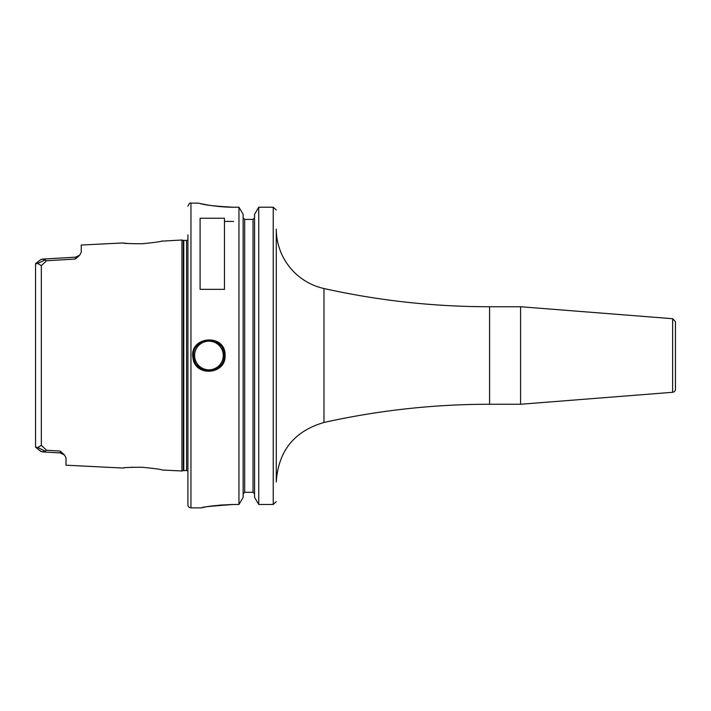 <?xml version="1.0" encoding="UTF-8"?>
<svg xmlns="http://www.w3.org/2000/svg" width="711" height="711" viewBox="0 0 711 711"><rect width="100%" height="100%" fill="white"/><g stroke="black" fill="none" stroke-linecap="round" stroke-linejoin="round"><path stroke-width="1.07" d="M323.967 422.476L323.967 288.524A60.942 60.942 0 0 1 276.277 229.04L276.277 481.96C278.312 451.023 294.212 431.186 323.967 422.476A761.783 761.783 0 0 1 489.577 404.257L520.576 404.257L520.576 306.743L489.577 306.743L489.577 404.257M276.277 449.956L276.277 373.782M276.277 337.218L276.277 471.126M672.642 392.285L672.642 318.715L675.45 321.754L675.45 389.246A3.048 3.048 0 0 1 672.642 392.285L520.576 404.257M224.472 218.25L224.472 289.35L200.093 289.35L200.093 218.25L224.472 218.25M64.301 454.773L60.231 451.067L60.275 452.934L42.278 451.894L45.237 451.13L37.665 447.53L35.55 447.166L35.55 445.868M60.275 452.934L64.479 454.969L66.025 457.893L66.025 465.198L122.683 468.034C123.856 467.518 130.415 467.26 142.36 467.278C154.456 468.46 161.113 469.376 162.312 470.015L181.927 470.993L181.927 240.007L161.477 241.171M162.321 240.985C161.086 241.633 154.429 242.54 142.36 243.722C130.415 243.74 123.856 243.482 122.692 242.966L81.258 245.037L81.258 252.263L79.685 255.196L75.508 257.195L75.464 259.026L79.632 255.258M35.55 265.132L35.55 263.834L37.665 263.47L41.336 265.647L46.579 260.741L42.278 259.097L40.936 259.497L42.509 259.097M45.237 451.13L46.579 450.259L41.336 445.353L37.665 447.53M40.563 451.209L35.55 447.166L35.55 263.834L39.772 260.439L35.781 263.381M40.936 451.503L39.772 450.561L42.278 451.903L60.275 452.925M60.231 451.067L46.579 450.259M37.665 263.47L45.237 259.87M46.579 260.741L75.464 259.026M122.923 468.007L124.825 467.785M131.1 467.287L132.948 467.207M161.584 469.855L162.312 470.015M129.1 243.589L122.994 243.002M233.617 207.221C215.886 206.377 204.501 205.079 199.444 203.337C193.934 201.897 211.887 207.23 233.617 207.221L238.958 207.221L238.958 504.463L233.617 504.463C217.433 505.166 207.034 506.241 202.422 507.69C200.378 507.21 210.776 506.134 233.617 504.463L219.468 505.13M210.367 506.268L215.229 505.592M225.085 355.5C225.956 333.024 188.753 335.939 192.974 357.864C194.832 377.212 226.089 374.786 225.085 355.5L224.169 355.5C225.227 373.648 195.534 375.986 193.872 357.713C189.801 337.085 225.085 334.312 224.169 355.5M276.259 501.664L273.228 504.463L276.259 501.664M276.25 210.003L273.228 207.221L276.25 210.003M244.664 219.397L244.664 492.314L243.135 493.878L244.664 492.314L253.036 492.314L254.565 493.878L253.036 492.314L253.036 219.397L244.664 219.397L243.135 217.833L244.664 219.397L253.036 219.397L254.565 217.833L253.036 219.397M238.958 207.221L243.135 214.313L243.135 497.38L238.958 504.463M258.742 504.463L254.565 497.38L254.565 214.313L258.742 207.221L258.742 504.463L273.228 504.463L273.228 207.221L258.742 207.221L273.228 207.221M233.617 221.423L224.472 221.423M223.227 350.221A15.233 15.233 0 0 0 222.259 348.114M220.703 345.83A15.233 15.233 0 0 0 217.673 343.022M211.585 340.498A15.233 15.233 0 0 0 207.585 340.32M197.143 365.143A15.233 15.233 0 0 0 199.853 367.738M205.755 370.404A15.233 15.233 0 0 0 210.332 370.671M194.61 355.5A14.318 14.318 0 0 1 216.091 343.093A14.318 14.318 0 0 1 216.091 367.907A14.318 14.318 0 0 1 194.61 355.5M181.927 240.007L183.314 240.38L183.314 470.62A1.831 1.831 0 0 1 183.785 470.558L186.584 470.558A1.831 1.831 0 0 1 187.908 471.126M187.908 234.87L187.908 504.81A3.048 3.048 0 0 0 190.957 507.858L201.613 507.858M41.336 265.647L41.336 445.353M198.565 203.142L190.957 203.142L190.957 507.858M183.314 240.38L183.785 240.442L183.785 470.558M183.785 240.442L186.584 240.442L186.584 470.558M323.967 288.524C378.501 300.655 433.71 306.725 489.577 306.743M672.642 318.715L520.576 306.743M79.685 255.196L75.508 257.195L42.278 259.106M40.705 259.666L39.834 260.386M40.705 451.334L39.834 450.614M183.314 470.62L181.927 470.993M186.584 240.442L187.908 239.874M190.957 203.142C190.21 202.368 189.197 203.382 187.908 206.19"/></g></svg>
